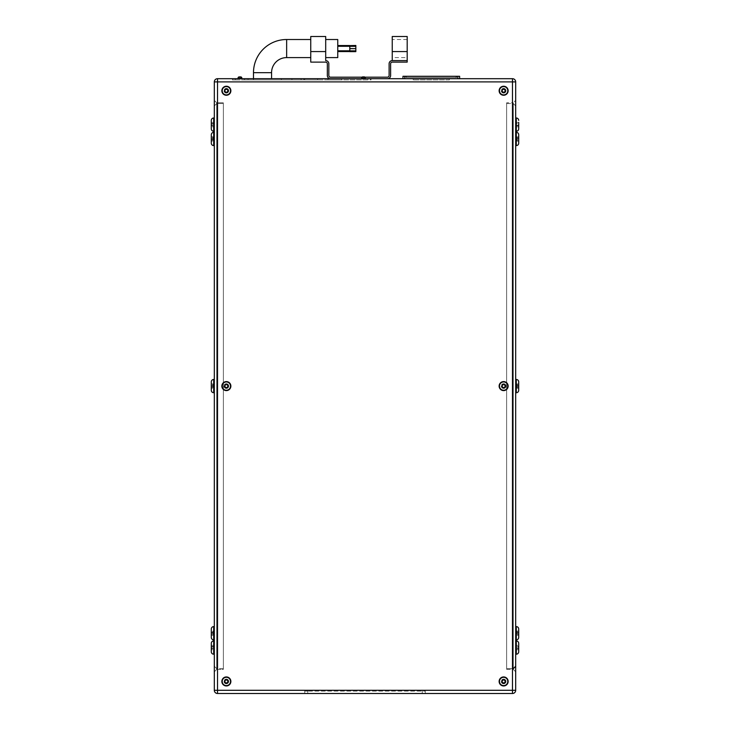 <?xml version="1.0" encoding="UTF-8"?>
<svg xmlns="http://www.w3.org/2000/svg" width="730" height="730" viewBox="0 0 730 730"><rect width="100%" height="100%" fill="white"/><g stroke="black" fill="none" stroke-linecap="round" stroke-linejoin="round"><path stroke-width="0.55" stroke-dasharray="3.65 2.74" d="M407.194 57.597L407.194 39.511L407.194 57.597L392.247 57.597L392.247 39.511L392.247 57.597M407.194 39.511L392.247 39.511M407.194 51.565L407.194 60.608L392.247 60.608L407.194 60.608L407.194 62.114L392.302 62.114A1.688 1.688 0 0 0 390.614 63.802L390.614 75.555A3.13 3.13 0 0 1 387.484 78.694L330.462 78.694A3.13 3.13 0 0 1 327.332 75.555L327.332 63.802A1.688 1.688 0 0 0 325.644 62.114L310.752 62.114L310.752 51.565L325.699 51.565L325.699 60.608A3.13 3.13 0 0 1 328.838 63.747L328.838 75.5A1.688 1.688 0 0 0 330.526 77.188L387.42 77.188A1.688 1.688 0 0 0 389.108 75.5L389.108 63.747A3.13 3.13 0 0 1 392.247 60.608L392.247 51.565L407.194 51.565L407.194 36.5M392.247 36.5L392.247 51.565M349.807 48.554L349.807 45.543L349.807 48.554M337.753 57.597L337.753 39.511M349.807 51.638L349.807 45.47M349.807 50.817L349.807 46.255L349.807 50.817M325.699 48.554L325.699 39.511L325.699 48.554M271.569 79.898L253.493 79.898L271.569 79.898L271.569 78.694M253.493 79.898L253.493 78.694M361.596 78.092A1.205 1.205 0 0 1 362.801 76.887A1.205 1.205 0 0 0 361.596 78.092L361.596 78.694L365.392 78.694L361.596 78.694L365.392 78.694L361.596 78.694L365.392 78.694L361.596 78.694L361.596 78.092L365.392 78.092L365.392 78.694L365.392 78.092L361.596 78.092L365.392 78.092M240.626 76.887A1.205 1.205 0 0 1 241.831 78.092L238.035 78.092L241.831 78.092A1.205 1.205 0 0 0 240.626 76.887L239.239 76.887M238.035 78.694L241.831 78.694L238.035 78.694M327.98 79.898L341.74 79.898L327.98 79.898L327.98 78.694L341.74 78.694L327.98 78.694M341.74 79.898L341.74 78.694M281.369 79.898L291.918 79.898L281.369 79.898L281.369 78.694L291.918 78.694L281.369 78.694M291.918 79.898L291.918 78.694M303.872 79.898L317.632 79.898L303.872 79.898L303.872 78.694L317.632 78.694L303.872 78.694M317.632 79.898L317.632 78.694M226.364 94.9A4.152 4.152 0 0 0 230.516 90.748A4.152 4.152 0 0 0 226.364 86.596A4.152 4.152 0 0 1 230.516 90.748A4.152 4.152 0 0 1 226.364 94.9A4.152 4.152 0 0 0 230.516 90.748A4.152 4.152 0 0 0 226.364 86.596A4.152 4.152 0 0 0 222.212 90.748A4.152 4.152 0 0 0 226.364 94.9A4.152 4.152 0 0 1 222.212 90.748A4.152 4.152 0 0 1 226.364 86.596A4.152 4.152 0 0 0 222.212 90.748A4.152 4.152 0 0 0 226.364 94.9A4.152 4.152 0 0 1 222.212 90.748A4.152 4.152 0 0 1 226.364 86.596M226.364 685.598A4.152 4.152 0 0 0 230.516 681.446A4.152 4.152 0 0 0 226.364 677.294A4.152 4.152 0 0 1 230.516 681.446A4.152 4.152 0 0 1 226.364 685.598A4.152 4.152 0 0 0 230.516 681.446A4.152 4.152 0 0 0 226.364 677.294A4.152 4.152 0 0 0 222.212 681.446A4.152 4.152 0 0 0 226.364 685.598A4.152 4.152 0 0 1 222.212 681.446A4.152 4.152 0 0 1 226.364 677.294A4.152 4.152 0 0 0 222.212 681.446A4.152 4.152 0 0 0 226.364 685.598A4.152 4.152 0 0 1 222.212 681.446A4.152 4.152 0 0 1 226.364 677.294M503.636 685.598A4.152 4.152 0 0 0 507.788 681.446A4.152 4.152 0 0 0 503.636 677.294A4.152 4.152 0 0 1 507.788 681.446A4.152 4.152 0 0 1 503.636 685.598A4.152 4.152 0 0 0 507.788 681.446A4.152 4.152 0 0 0 503.636 677.294A4.152 4.152 0 0 0 499.484 681.446A4.152 4.152 0 0 0 503.636 685.598A4.152 4.152 0 0 1 499.484 681.446A4.152 4.152 0 0 1 503.636 677.294A4.152 4.152 0 0 0 499.484 681.446A4.152 4.152 0 0 0 503.636 685.598A4.152 4.152 0 0 1 499.484 681.446A4.152 4.152 0 0 1 503.636 677.294M503.636 94.9A4.152 4.152 0 0 0 507.788 90.748A4.152 4.152 0 0 0 503.636 86.596A4.152 4.152 0 0 1 507.788 90.748A4.152 4.152 0 0 1 503.636 94.9A4.152 4.152 0 0 0 507.788 90.748A4.152 4.152 0 0 0 503.636 86.596A4.152 4.152 0 0 0 499.484 90.748A4.152 4.152 0 0 0 503.636 94.9A4.152 4.152 0 0 1 499.484 90.748A4.152 4.152 0 0 1 503.636 86.596A4.152 4.152 0 0 0 499.484 90.748A4.152 4.152 0 0 0 503.636 94.9A4.152 4.152 0 0 1 499.484 90.748A4.152 4.152 0 0 1 503.636 86.596M503.636 685.954A4.508 4.508 0 0 0 508.144 681.446A4.508 4.508 0 0 0 503.636 676.938A4.508 4.508 0 0 1 508.144 681.446A4.508 4.508 0 0 1 503.636 685.954A4.508 4.508 0 0 0 508.144 681.446A4.508 4.508 0 0 0 503.636 676.938A4.508 4.508 0 0 0 499.128 681.446A4.508 4.508 0 0 0 503.636 685.954A4.508 4.508 0 0 1 499.128 681.446A4.508 4.508 0 0 1 503.636 676.938A4.508 4.508 0 0 0 499.128 681.446A4.508 4.508 0 0 0 503.636 685.954M226.364 685.954A4.508 4.508 0 0 0 230.872 681.446A4.508 4.508 0 0 0 226.364 676.938A4.508 4.508 0 0 1 230.872 681.446A4.508 4.508 0 0 1 226.364 685.954A4.508 4.508 0 0 0 230.872 681.446A4.508 4.508 0 0 0 226.364 676.938A4.508 4.508 0 0 0 221.856 681.446A4.508 4.508 0 0 0 226.364 685.954A4.508 4.508 0 0 1 221.856 681.446A4.508 4.508 0 0 1 226.364 676.938A4.508 4.508 0 0 0 221.856 681.446A4.508 4.508 0 0 0 226.364 685.954M503.636 95.256A4.508 4.508 0 0 0 508.144 90.748A4.508 4.508 0 0 0 503.636 86.24A4.508 4.508 0 0 1 508.144 90.748A4.508 4.508 0 0 1 503.636 95.256A4.508 4.508 0 0 0 508.144 90.748A4.508 4.508 0 0 0 503.636 86.24A4.508 4.508 0 0 0 499.128 90.748A4.508 4.508 0 0 0 503.636 95.256A4.508 4.508 0 0 1 499.128 90.748A4.508 4.508 0 0 1 503.636 86.24A4.508 4.508 0 0 0 499.128 90.748A4.508 4.508 0 0 0 503.636 95.256M226.364 95.256A4.508 4.508 0 0 0 230.872 90.748A4.508 4.508 0 0 0 226.364 86.24A4.508 4.508 0 0 1 230.872 90.748A4.508 4.508 0 0 1 226.364 95.256A4.508 4.508 0 0 0 230.872 90.748A4.508 4.508 0 0 0 226.364 86.24A4.508 4.508 0 0 0 221.856 90.748A4.508 4.508 0 0 0 226.364 95.256A4.508 4.508 0 0 1 221.856 90.748A4.508 4.508 0 0 1 226.364 86.24A4.508 4.508 0 0 0 221.856 90.748A4.508 4.508 0 0 0 226.364 95.256M226.364 390.249A4.152 4.152 0 0 0 230.516 386.097A4.152 4.152 0 0 0 226.364 381.945A4.152 4.152 0 0 0 222.212 386.097A4.152 4.152 0 0 0 226.364 390.249M503.636 390.249A4.152 4.152 0 0 0 507.788 386.097A4.152 4.152 0 0 0 503.636 381.945A4.152 4.152 0 0 0 499.484 386.097A4.152 4.152 0 0 0 503.636 390.249M226.364 390.605A4.508 4.508 0 0 0 230.872 386.097A4.508 4.508 0 0 0 226.364 381.589A4.508 4.508 0 0 0 221.856 386.097A4.508 4.508 0 0 0 226.364 390.605M503.636 390.605A4.508 4.508 0 0 0 508.144 386.097A4.508 4.508 0 0 0 503.636 381.589A4.508 4.508 0 0 0 499.128 386.097A4.508 4.508 0 0 0 503.636 390.605M211.298 648.176L211.298 646.972L211.298 648.176L213.707 648.176L213.707 646.972L213.707 648.176M211.298 646.972L213.707 646.972M211.298 125.222L211.298 124.018L211.298 125.222L213.707 125.222L213.707 124.018L213.707 125.222M211.298 124.018L213.707 124.018M214.31 117.995L214.31 131.254L214.31 117.995M214.31 640.94L214.31 654.199L214.31 640.94M518.702 648.176L518.702 646.972L518.702 648.176L516.292 648.176L516.292 646.972L516.292 648.176M518.702 646.972L516.292 646.972M516.292 125.222L518.702 125.222L518.702 124.018L516.292 124.018L516.292 125.222L516.292 124.018M515.69 117.995L515.69 131.254L515.69 117.995M515.69 640.94L515.69 654.199L515.69 640.94M211.298 139.567L211.298 138.362L211.298 139.567L212.804 139.567L212.804 138.362L212.804 139.567M211.298 138.362L212.804 138.362M211.298 386.699L211.298 385.495L211.298 386.699L212.804 386.699L212.804 385.495L212.804 386.699M211.298 385.495L212.804 385.495M211.298 633.832L211.298 632.618L211.298 633.832L212.804 633.832L212.804 632.618L212.804 633.832M211.298 632.618L212.804 632.618M214.31 132.34L214.31 145.599L214.31 132.34M214.31 379.463L214.31 392.731L214.31 379.463M214.31 626.595L214.31 639.854L214.31 626.595M517.196 138.362L518.702 138.362L518.702 139.567L518.702 138.362L518.702 139.567L517.196 139.567L517.196 138.362L517.196 139.567M518.702 386.699L518.702 385.495L518.702 386.699L517.196 386.699L517.196 385.495L517.196 386.699M518.702 385.495L517.196 385.495M517.196 633.832L518.702 633.832L518.702 632.618L517.196 632.618L517.196 633.832L517.196 632.618M515.69 132.34L515.69 145.599L515.69 132.34M515.69 379.463L515.69 392.731L515.69 379.463M515.69 626.595L515.69 639.854L515.69 626.595M310.752 48.554L310.752 39.511L310.752 48.554M387.484 78.694L330.462 78.694M248.063 78.694L301.107 78.694L248.063 78.694L248.063 79.898L244.45 79.898L244.45 78.694L244.45 79.898L301.107 79.898L248.063 79.898L248.063 78.694M304.72 78.694L301.107 78.694L304.72 78.694L304.72 79.898L301.107 79.898L304.72 79.898L304.72 78.694M413.216 78.694L449.388 78.694L413.216 78.694L413.216 79.898L413.216 78.694M512.478 78.694L217.522 78.694A3.203 3.203 0 0 0 214.31 81.897L214.31 690.297A3.203 3.203 0 0 0 217.522 693.5L512.478 693.5A3.203 3.203 0 0 0 515.69 690.297L515.69 81.897A3.203 3.203 0 0 0 512.478 78.694A3.203 3.203 0 0 1 515.69 81.897L512.478 81.897L512.478 690.297L217.522 690.297L217.522 81.897L512.478 81.897L512.478 78.694M368.011 78.694L232.395 78.694L368.011 78.694L368.011 79.898L371.032 79.898L371.032 78.694L371.032 79.898L232.395 79.898L232.395 78.694L232.395 79.898L368.011 79.898L368.011 78.694M459.635 78.694L457.82 78.694L459.635 78.694L459.635 76.285L402.969 76.285L402.969 78.694L457.82 78.694L402.969 78.694M501.984 90.748L502.815 92.172L504.457 92.172L505.279 90.748L504.457 89.325L502.815 89.325L501.984 90.748L502.815 92.172L504.457 92.172L505.279 90.748L504.457 89.325L502.815 89.325L501.984 90.748L502.815 92.172L504.457 92.172L505.279 90.748L504.457 89.325L502.815 89.325L501.984 90.748M501.984 681.446L502.815 682.869L504.457 682.869L505.279 681.446L504.457 680.022L502.815 680.022L501.984 681.446L502.815 682.869L504.457 682.869L505.279 681.446L504.457 680.022L502.815 680.022L501.984 681.446L502.815 682.869L504.457 682.869L505.279 681.446L504.457 680.022L502.815 680.022L501.984 681.446M224.721 681.446L225.543 682.869L227.185 682.869L228.016 681.446L227.185 680.022L225.543 680.022L224.721 681.446L225.543 682.869L227.185 682.869L228.016 681.446L227.185 680.022L225.543 680.022L224.721 681.446L225.543 682.869L227.185 682.869L228.016 681.446L227.185 680.022L225.543 680.022L224.721 681.446M227.185 89.325L225.543 89.325L224.721 90.748L225.543 92.172L227.185 92.172L228.016 90.748L227.185 89.325L225.543 89.325L224.721 90.748L225.543 92.172L227.185 92.172L228.016 90.748L227.185 89.325L225.543 89.325L224.721 90.748L225.543 92.172L227.185 92.172L228.016 90.748L227.185 89.325M211.298 643.349L211.298 651.79M211.298 649.764L211.298 645.375L211.298 649.764L213.707 649.764L213.707 648.669L211.298 648.669L213.707 648.669L213.707 646.47L211.298 646.47L213.707 646.47L213.707 645.375L211.298 645.375M211.298 120.404L211.298 128.845M213.707 122.43L213.707 125.715L211.298 125.715L211.298 122.43L211.298 126.819L211.298 125.715L213.707 125.715L213.707 123.525L211.298 123.525L213.707 123.525L213.707 122.43L211.298 122.43M211.298 381.881L211.298 390.313M211.298 388.287L211.298 383.907L211.298 388.287L212.804 388.287L212.804 387.192L211.298 387.192L212.804 387.192L212.804 385.002L211.298 385.002L212.804 385.002L212.804 383.907L211.298 383.907M211.298 134.749L211.298 143.189M211.298 141.164L211.298 136.775L211.298 141.164L212.804 141.164L212.804 140.06L211.298 140.06L212.804 140.06L212.804 137.87L211.298 137.87L212.804 137.87L212.804 136.775L211.298 136.775M211.298 629.005L211.298 637.445M212.804 631.03L212.804 635.419L212.804 634.324L211.298 634.324L211.298 635.419L211.298 631.03L211.298 634.324L212.804 634.324L212.804 632.125L211.298 632.125L212.804 632.125L212.804 631.03L211.298 631.03M214.31 671.801L214.31 100.393L214.31 671.801L216.719 669.392L216.719 102.802L214.31 100.393L216.719 102.802L216.719 669.392L223.353 669.392L223.353 102.802L223.353 669.392L216.719 669.392L214.31 671.801M307.741 693.5L422.259 693.5L304.72 693.5L307.741 693.5L307.741 691.091L304.72 691.091L304.72 693.5L304.72 691.091L422.259 691.091L307.741 691.091L307.741 693.5M425.28 693.5L422.259 693.5L425.28 693.5L425.28 691.091L422.259 691.091L425.28 691.091L425.28 693.5M515.69 671.801L515.69 100.393L515.69 671.801L513.281 669.392L515.69 671.801M506.647 669.392L513.281 669.392L513.281 102.802L515.69 100.393L513.281 102.802L513.281 669.392L506.647 669.392L506.647 102.802L513.281 102.802L506.647 102.802L506.647 669.392M506.647 103.523L506.647 668.671L506.647 103.523L513.281 103.523L515.69 105.941L515.69 666.253L515.69 105.941L513.281 103.523L513.281 668.671L513.281 103.523L506.647 103.523M506.647 668.671L513.281 668.671L506.647 668.671M223.353 668.671L223.353 103.523L223.353 668.671L216.719 668.671L214.31 666.253L214.31 105.941L214.31 666.253L216.719 668.671L216.719 103.523L216.719 668.671L223.353 668.671M223.353 102.802L216.719 102.802L223.353 102.802M223.353 103.523L216.719 103.523L223.353 103.523M214.31 105.941L216.719 103.523L214.31 105.941M515.69 666.253L513.281 668.671M517.196 635.419L518.702 635.419L518.702 631.03L518.702 634.324L517.196 634.324L517.196 635.419L517.196 634.324L518.702 634.324M518.702 632.125L518.702 631.03L517.196 631.03L517.196 634.324L517.196 632.125L518.702 632.125L517.196 632.125L517.196 631.03M518.702 387.192L518.702 385.002L518.702 388.287L518.702 387.192L517.196 387.192L517.196 385.002L518.702 385.002L518.702 383.907L518.702 385.002L517.196 385.002L517.196 388.287L517.196 387.192L518.702 387.192M517.196 388.287L518.702 388.287L518.702 383.907L517.196 383.907L517.196 385.002L517.196 383.907M517.196 141.164L518.702 141.164L518.702 136.775L518.702 140.06L517.196 140.06L517.196 137.87L518.702 137.87L518.702 136.775L517.196 136.775L517.196 141.164L517.196 140.06L518.702 140.06M517.196 136.775L517.196 137.87L518.702 137.87M518.702 633.832L518.702 632.618M212.804 635.419L211.298 635.419M212.804 136.775L212.804 141.164M212.804 383.907L212.804 388.287M518.702 648.669L518.702 646.47L518.702 649.764L518.702 648.669L516.292 648.669L516.292 646.47L518.702 646.47L518.702 645.375L518.702 646.47L516.292 646.47L516.292 649.764L516.292 648.669L518.702 648.669M518.702 651.79L518.702 643.349M518.702 123.525L518.702 126.819L518.702 125.715L516.292 125.715L516.292 123.525L518.702 123.525L516.292 123.525L516.292 126.819L516.292 125.715L518.702 125.715M516.292 126.819L518.702 126.819L518.702 122.43L516.292 122.43L516.292 123.525L516.292 122.43M516.292 649.764L518.702 649.764M516.292 645.375L516.292 646.47L516.292 645.375L518.702 645.375M518.702 125.222L518.702 124.018M213.707 126.819L213.707 125.715L213.707 126.819L211.298 126.819M213.707 645.375L213.707 649.764M225.543 387.52L227.185 387.52L228.016 386.097L227.185 384.673L225.543 384.673L224.721 386.097L225.543 387.52M502.815 387.52L504.457 387.52L505.279 386.097L504.457 384.673L502.815 384.673L501.984 386.097L502.815 387.52M232.998 79.898L235.407 79.898L232.998 79.898L232.998 78.694L235.407 78.694L232.998 78.694L232.998 79.898M370.42 79.898L370.42 78.694L370.42 79.898M456.615 76.285L456.013 76.285L456.615 76.285L456.615 77.49L456.013 77.49L456.615 77.49L456.615 76.285M406.592 76.285L456.013 76.285L405.99 76.285L406.592 76.285L406.592 77.49L456.013 77.49L405.99 77.49L405.99 76.285L405.99 77.49L406.592 77.49L406.592 76.285M449.388 79.898L413.216 79.898L449.388 79.898L449.388 78.694L449.388 79.898M310.752 36.5L310.752 51.565M362.007 77.188L364.982 77.188M325.699 51.565L325.699 36.5M355.838 50.771L355.838 46.255L355.838 50.854L349.807 50.771M355.838 48.472L349.807 48.472M355.838 48.7L349.807 48.7M355.838 51.638L349.807 51.492M355.838 51.492L355.838 48.408L349.807 48.408M355.838 48.408L355.838 45.47M226.364 388.47A2.373 2.373 0 0 1 223.991 386.097A2.373 2.373 0 0 1 226.364 383.724A2.373 2.373 0 0 0 223.991 386.097A2.373 2.373 0 0 0 226.364 388.47A2.373 2.373 0 0 0 228.736 386.097A2.373 2.373 0 0 0 226.364 383.724A2.373 2.373 0 0 1 228.736 386.097A2.373 2.373 0 0 1 226.364 388.47M503.636 388.47A2.373 2.373 0 0 1 501.264 386.097A2.373 2.373 0 0 1 503.636 383.724A2.373 2.373 0 0 0 501.264 386.097A2.373 2.373 0 0 0 503.636 388.47A2.373 2.373 0 0 0 506.009 386.097A2.373 2.373 0 0 0 503.636 383.724A2.373 2.373 0 0 1 506.009 386.097A2.373 2.373 0 0 1 503.636 388.47M503.636 683.818A2.373 2.373 0 0 1 501.264 681.446A2.373 2.373 0 0 1 503.636 679.073A2.373 2.373 0 0 0 501.264 681.446A2.373 2.373 0 0 0 503.636 683.818A2.373 2.373 0 0 0 506.009 681.446A2.373 2.373 0 0 0 503.636 679.073A2.373 2.373 0 0 1 506.009 681.446A2.373 2.373 0 0 1 503.636 683.818M226.364 683.818A2.373 2.373 0 0 1 223.991 681.446A2.373 2.373 0 0 1 226.364 679.073A2.373 2.373 0 0 0 223.991 681.446A2.373 2.373 0 0 0 226.364 683.818A2.373 2.373 0 0 0 228.736 681.446A2.373 2.373 0 0 0 226.364 679.073A2.373 2.373 0 0 1 228.736 681.446A2.373 2.373 0 0 1 226.364 683.818M503.636 93.121A2.373 2.373 0 0 1 501.264 90.748A2.373 2.373 0 0 1 503.636 88.376A2.373 2.373 0 0 0 501.264 90.748A2.373 2.373 0 0 0 503.636 93.121A2.373 2.373 0 0 0 506.009 90.748A2.373 2.373 0 0 0 503.636 88.376A2.373 2.373 0 0 1 506.009 90.748A2.373 2.373 0 0 1 503.636 93.121M226.364 93.121A2.373 2.373 0 0 1 223.991 90.748A2.373 2.373 0 0 1 226.364 88.376A2.373 2.373 0 0 0 223.991 90.748A2.373 2.373 0 0 0 226.364 93.121A2.373 2.373 0 0 0 228.736 90.748A2.373 2.373 0 0 0 226.364 88.376A2.373 2.373 0 0 1 228.736 90.748A2.373 2.373 0 0 1 226.364 93.121M271.569 72.662L253.493 72.662M286.644 57.597L286.644 39.511M226.364 89.005A1.743 1.743 0 0 1 228.107 90.748A1.743 1.743 0 0 1 226.364 92.491A1.743 1.743 0 0 1 224.621 90.748A1.743 1.743 0 0 1 226.364 89.005M226.364 679.703A1.743 1.743 0 0 1 228.107 681.446A1.743 1.743 0 0 1 226.364 683.189A1.743 1.743 0 0 1 224.621 681.446A1.743 1.743 0 0 1 226.364 679.703M503.636 679.703A1.743 1.743 0 0 1 505.379 681.446A1.743 1.743 0 0 1 503.636 683.189A1.743 1.743 0 0 1 501.893 681.446A1.743 1.743 0 0 1 503.636 679.703M503.636 89.005A1.743 1.743 0 0 1 505.379 90.748A1.743 1.743 0 0 1 503.636 92.491A1.743 1.743 0 0 1 501.893 90.748A1.743 1.743 0 0 1 503.636 89.005M217.522 78.694A3.203 3.203 0 0 0 214.31 81.897L217.522 81.897L217.522 78.694M512.478 693.5A3.203 3.203 0 0 0 515.69 690.297L512.478 690.297L512.478 693.5M214.31 690.297A3.203 3.203 0 0 0 217.522 693.5L217.522 690.297L214.31 690.297M422.259 691.091L422.259 693.5L422.259 691.091M516.292 626.595L516.292 639.854M516.292 379.463L516.292 392.731M516.292 132.34L516.292 145.599M213.707 639.854L213.707 626.595M213.707 392.731L213.707 379.463M213.707 145.599L213.707 132.34M516.292 640.94L516.292 654.199M516.292 117.995L516.292 131.254M213.707 654.199L213.707 640.94M213.707 131.254L213.707 117.995M235.407 79.898L235.407 78.694L235.407 79.898M238.035 78.092L241.831 78.092M457.82 76.285L457.82 78.694M404.785 76.285L404.785 78.694M456.013 77.49L456.013 76.285L456.013 77.49M301.107 79.898L301.107 78.694L301.107 79.898"/><path stroke-width="1.09" d="M407.194 51.565L392.247 51.565L392.247 36.5L407.194 36.5L407.194 62.114L392.302 62.114A1.688 1.688 0 0 0 390.614 63.802L390.614 75.555A3.13 3.13 0 0 1 387.484 78.694M392.247 51.565L392.247 60.608L407.194 60.608L392.247 60.608A3.13 3.13 0 0 0 389.108 63.747L389.108 75.5A1.688 1.688 0 0 1 387.42 77.188L364.982 77.188M253.493 78.694L253.493 72.662A33.151 33.151 0 0 1 286.644 39.511L286.644 57.597L310.752 57.597M271.569 78.694L271.569 72.662A15.065 15.065 0 0 1 286.644 57.597M325.699 39.511L337.753 39.511L337.753 57.597L325.699 57.597M365.392 78.694L365.392 78.092A1.205 1.205 0 0 0 364.188 76.887L362.801 76.887L364.188 76.887A1.205 1.205 0 0 1 365.392 78.092A1.205 1.205 0 0 0 364.188 76.887M365.392 78.092L361.596 78.092A1.205 1.205 0 0 1 362.801 76.887M241.831 78.092L238.035 78.092A1.205 1.205 0 0 1 239.239 76.887L240.626 76.887L239.239 76.887A1.205 1.205 0 0 0 238.035 78.092A1.205 1.205 0 0 1 239.239 76.887L240.626 76.887A1.205 1.205 0 0 1 241.831 78.092L241.831 78.694M238.035 78.092L238.035 78.694M361.596 78.092L361.596 78.694M226.364 86.596A4.152 4.152 0 0 1 230.516 90.748A4.152 4.152 0 0 1 226.364 94.9A4.152 4.152 0 0 1 222.212 90.748A4.152 4.152 0 0 1 226.364 86.596A4.152 4.152 0 0 0 222.212 90.748A4.152 4.152 0 0 0 226.364 94.9M226.364 381.945A4.152 4.152 0 0 1 230.516 386.097A4.152 4.152 0 0 1 226.364 390.249A4.152 4.152 0 0 1 222.212 386.097A4.152 4.152 0 0 1 226.364 381.945A4.152 4.152 0 0 0 222.212 386.097A4.152 4.152 0 0 0 226.364 390.249M226.364 677.294A4.152 4.152 0 0 1 230.516 681.446A4.152 4.152 0 0 1 226.364 685.598A4.152 4.152 0 0 1 222.212 681.446A4.152 4.152 0 0 1 226.364 677.294A4.152 4.152 0 0 0 222.212 681.446A4.152 4.152 0 0 0 226.364 685.598M503.636 677.294A4.152 4.152 0 0 1 507.788 681.446A4.152 4.152 0 0 1 503.636 685.598A4.152 4.152 0 0 1 499.484 681.446A4.152 4.152 0 0 1 503.636 677.294A4.152 4.152 0 0 0 499.484 681.446A4.152 4.152 0 0 0 503.636 685.598M503.636 381.945A4.152 4.152 0 0 1 507.788 386.097A4.152 4.152 0 0 1 503.636 390.249A4.152 4.152 0 0 1 499.484 386.097A4.152 4.152 0 0 1 503.636 381.945A4.152 4.152 0 0 0 499.484 386.097A4.152 4.152 0 0 0 503.636 390.249M503.636 86.596A4.152 4.152 0 0 1 507.788 90.748A4.152 4.152 0 0 1 503.636 94.9A4.152 4.152 0 0 1 499.484 90.748A4.152 4.152 0 0 1 503.636 86.596A4.152 4.152 0 0 0 499.484 90.748A4.152 4.152 0 0 0 503.636 94.9M503.636 685.954A4.508 4.508 0 0 0 508.144 681.446A4.508 4.508 0 0 0 503.636 676.938A4.508 4.508 0 0 0 499.128 681.446A4.508 4.508 0 0 0 503.636 685.954M226.364 685.954A4.508 4.508 0 0 0 230.872 681.446A4.508 4.508 0 0 0 226.364 676.938A4.508 4.508 0 0 0 221.856 681.446A4.508 4.508 0 0 0 226.364 685.954M226.364 390.605A4.508 4.508 0 0 0 230.872 386.097A4.508 4.508 0 0 0 226.364 381.589A4.508 4.508 0 0 0 221.856 386.097A4.508 4.508 0 0 0 226.364 390.605M503.636 390.605A4.508 4.508 0 0 0 508.144 386.097A4.508 4.508 0 0 0 503.636 381.589A4.508 4.508 0 0 0 499.128 386.097A4.508 4.508 0 0 0 503.636 390.605M503.636 95.256A4.508 4.508 0 0 0 508.144 90.748A4.508 4.508 0 0 0 503.636 86.24A4.508 4.508 0 0 0 499.128 90.748A4.508 4.508 0 0 0 503.636 95.256M226.364 95.256A4.508 4.508 0 0 0 230.872 90.748A4.508 4.508 0 0 0 226.364 86.24A4.508 4.508 0 0 0 221.856 90.748A4.508 4.508 0 0 0 226.364 95.256M214.31 640.94L213.707 640.94A2.409 2.409 0 0 0 211.298 643.349L211.298 651.79A2.409 2.409 0 0 0 213.707 654.199L214.31 654.199M213.707 117.995L213.707 131.254A2.409 2.409 0 0 1 211.298 128.845L211.298 120.404A2.409 2.409 0 0 1 213.707 117.995L214.31 117.995M213.707 131.254L214.31 131.254M518.702 123.525L518.702 125.715M515.69 654.199L516.292 654.199A2.409 2.409 0 0 0 518.702 651.79L518.702 643.349A2.409 2.409 0 0 0 516.292 640.94L515.69 640.94M518.702 122.43L518.702 128.845A2.409 2.409 0 0 1 516.292 131.254L515.69 131.254M518.702 120.404A2.409 2.409 0 0 0 516.292 117.995L515.69 117.995M214.31 626.595L213.707 626.595A2.409 2.409 0 0 0 211.298 629.005L211.298 637.445A2.409 2.409 0 0 0 213.707 639.854L214.31 639.854M214.31 379.463L213.707 379.463A2.409 2.409 0 0 0 211.298 381.881L211.298 390.313A2.409 2.409 0 0 0 213.707 392.731L214.31 392.731M214.31 132.34L213.707 132.34A2.409 2.409 0 0 0 211.298 134.749L211.298 143.189A2.409 2.409 0 0 0 213.707 145.599L214.31 145.599M518.702 632.125L518.702 634.324M515.69 639.854L516.292 639.854A2.409 2.409 0 0 0 518.702 637.445L518.702 635.419M516.292 639.854L516.292 626.595A2.409 2.409 0 0 1 518.702 629.005L518.702 637.445M515.69 392.731L516.292 392.731A2.409 2.409 0 0 0 518.702 390.313L518.702 388.287M516.292 392.731L516.292 379.463A2.409 2.409 0 0 1 518.702 381.881L518.702 390.313M515.69 145.599L516.292 145.599A2.409 2.409 0 0 0 518.702 143.189L518.702 141.164M516.292 145.599L516.292 132.34A2.409 2.409 0 0 1 518.702 134.749L518.702 143.189M516.292 132.34L515.69 132.34M516.292 379.463L515.69 379.463M516.292 626.595L515.69 626.595M217.522 78.694L512.478 78.694A3.203 3.203 0 0 1 515.69 81.897L515.69 690.297A3.203 3.203 0 0 1 512.478 693.5L217.522 693.5A3.203 3.203 0 0 1 214.31 690.297L214.31 81.897A3.203 3.203 0 0 1 217.522 78.694L217.522 690.297L512.478 690.297L512.478 81.897L214.31 81.897A3.203 3.203 0 0 1 217.522 78.694M513.281 668.671L515.69 666.253M518.702 631.03L518.702 629.005M518.702 383.907L518.702 381.881M518.702 140.06L518.702 139.567M518.702 138.362L518.702 137.87M518.702 136.775L518.702 134.749M518.702 128.845L518.702 126.819M225.543 89.325L224.721 90.748L225.543 92.172L227.185 92.172L228.016 90.748L227.185 89.325L225.543 89.325M502.815 92.172L504.457 92.172L505.279 90.748L504.457 89.325L502.815 89.325L501.984 90.748L502.815 92.172M502.815 387.52L504.457 387.52L505.279 386.097L504.457 384.673L502.815 384.673L501.984 386.097L502.815 387.52M502.815 682.869L504.457 682.869L505.279 681.446L504.457 680.022L502.815 680.022L501.984 681.446L502.815 682.869M225.543 682.869L227.185 682.869L228.016 681.446L227.185 680.022L225.543 680.022L224.721 681.446L225.543 682.869M225.543 387.52L227.185 387.52L228.016 386.097L227.185 384.673L225.543 384.673L224.721 386.097L225.543 387.52M459.635 78.694L459.635 76.285L402.969 76.285L402.969 78.694M330.462 78.694A3.13 3.13 0 0 1 327.332 75.555L327.332 63.802A1.688 1.688 0 0 0 325.644 62.114L310.752 62.114L310.752 36.5L325.699 36.5L325.699 60.608A3.13 3.13 0 0 1 328.838 63.747L328.838 75.5A1.688 1.688 0 0 0 330.526 77.188L362.007 77.188M355.838 45.616L349.807 45.616L355.838 45.47L355.838 46.255L349.807 46.255L349.807 51.638L355.838 51.638L355.838 50.854L349.807 50.854M355.838 46.255L355.838 48.636L349.807 48.636M355.838 46.337L349.807 46.337M355.838 48.636L355.838 50.854M349.807 45.616L349.807 46.255M253.493 72.662L271.569 72.662M226.364 92.491A1.743 1.743 0 0 0 228.107 90.748A1.743 1.743 0 0 0 226.364 89.005A1.743 1.743 0 0 0 224.621 90.748A1.743 1.743 0 0 0 226.364 92.491M226.364 387.84A1.743 1.743 0 0 0 228.107 386.097A1.743 1.743 0 0 0 226.364 384.354A1.743 1.743 0 0 0 224.621 386.097A1.743 1.743 0 0 0 226.364 387.84M226.364 683.189A1.743 1.743 0 0 0 228.107 681.446A1.743 1.743 0 0 0 226.364 679.703A1.743 1.743 0 0 0 224.621 681.446A1.743 1.743 0 0 0 226.364 683.189M503.636 683.189A1.743 1.743 0 0 0 505.379 681.446A1.743 1.743 0 0 0 503.636 679.703A1.743 1.743 0 0 0 501.893 681.446A1.743 1.743 0 0 0 503.636 683.189M503.636 387.84A1.743 1.743 0 0 0 505.379 386.097A1.743 1.743 0 0 0 503.636 384.354A1.743 1.743 0 0 0 501.893 386.097A1.743 1.743 0 0 0 503.636 387.84M503.636 92.491A1.743 1.743 0 0 0 505.379 90.748A1.743 1.743 0 0 0 503.636 89.005A1.743 1.743 0 0 0 501.893 90.748A1.743 1.743 0 0 0 503.636 92.491M213.707 640.94L213.707 654.199M516.292 654.199L516.292 640.94M516.292 131.254L516.292 117.995M213.707 626.595L213.707 639.854M213.707 379.463L213.707 392.731M213.707 132.34L213.707 145.599M512.478 78.694A3.203 3.203 0 0 1 515.69 81.897L512.478 81.897L512.478 78.694M515.69 690.297A3.203 3.203 0 0 1 512.478 693.5L512.478 690.297L515.69 690.297M217.522 693.5A3.203 3.203 0 0 1 214.31 690.297L217.522 690.297L217.522 693.5M404.785 76.285L404.785 78.694M457.82 76.285L457.82 78.694M325.699 51.565L310.752 51.565M349.807 51.565L337.753 51.565M349.807 50.817L337.753 50.817M286.644 39.511L310.752 39.511M349.807 46.291L337.753 46.291M349.807 45.543L337.753 45.543"/></g></svg>
